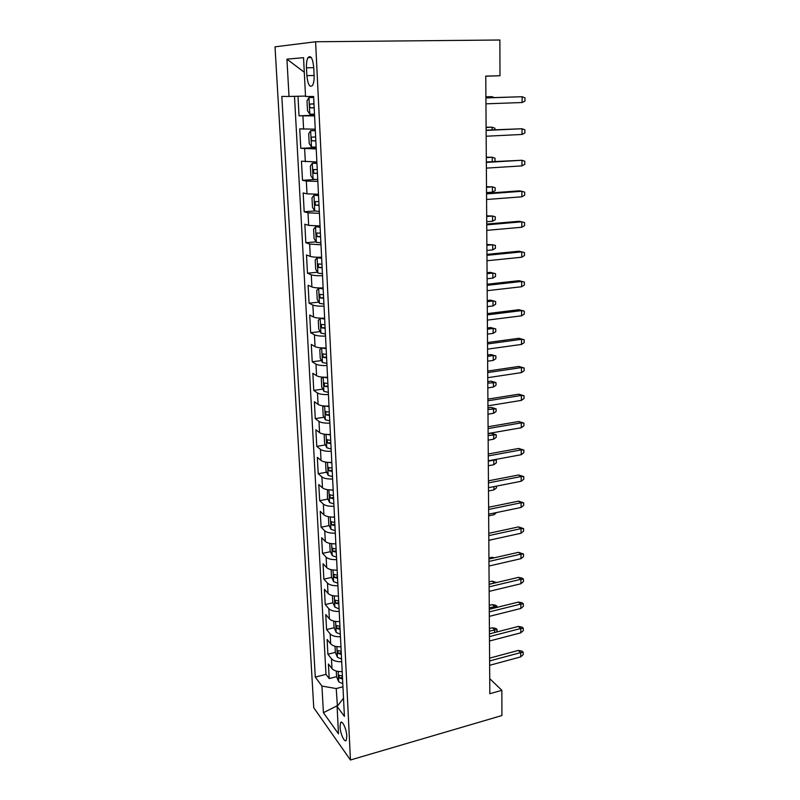 <?xml version="1.0" encoding="UTF-8"?>
<svg xmlns="http://www.w3.org/2000/svg" width="800" height="800" viewBox="0 0 800 800"><rect width="100%" height="100%" fill="white"/><g stroke="black" fill="none" stroke-linecap="round" stroke-linejoin="round"><path stroke-width="1.2" d="M346.79 736.13C346.57 729.03 342.05 719.42 340.55 722.77L340.05 726.81C340.27 733.81 344.75 743.46 346.29 740.13L346.79 736.13M275.02 46.83L313.76 707.75L350.45 760L315.6 41.76L275.02 46.83M297.99 96.25L299.04 115.81L314.55 115.22M315.25 129.18L299.74 128.88L300.78 148.32L316.16 147.54M316.88 161.98L301.47 161.18L302.5 180.3L315.4 179.49M318.48 194.24L307.01 193.84L303.18 192.95L304.18 211.77L314.72 210.97L319.33 211.42M320.06 225.98L308.67 225.38L304.85 224.21L305.84 242.73L316.07 241.84M321.61 257.21C316.16 257.35 312.39 257.09 310.3 256.41L306.5 254.98L307.48 273.21L317.43 272.22M323.13 287.93C317.73 288.08 313.99 287.75 311.91 286.95L308.12 285.26L309.08 303.2L318.77 302.12M324.64 318.17C319.28 318.31 315.56 317.92 313.49 317.01L309.72 315.07L310.67 332.73L320.11 331.57M326.11 347.93C320.8 348.07 317.11 347.63 315.05 346.6L311.29 344.41L312.23 361.8L321.45 360.56M327.57 377.23C322.29 377.36 318.63 376.86 316.58 375.72L312.84 373.3L313.76 390.43L322.77 389.12M329 406.07C323.77 406.2 320.13 405.65 318.09 404.4L314.37 401.75L315.27 418.62L324.08 417.24M330.41 434.46C325.22 434.6 321.61 433.99 319.57 432.64L315.87 429.77L316.76 446.38L325.38 444.93M331.8 462.42C326.65 462.56 323.06 461.9 321.04 460.45L317.35 457.37L318.22 473.72L326.67 472.22M333.17 489.96C328.06 490.1 324.49 489.39 322.48 487.84L318.8 484.55L319.67 500.66L327.95 499.1M334.52 517.08C329.44 517.22 325.9 516.46 323.9 514.82L320.24 511.33L321.09 527.21L329.22 525.59M335.85 543.8C330.81 543.93 327.29 543.13 325.3 541.39L321.65 537.71L322.49 553.36L330.47 551.69M337.15 570.12C332.15 570.25 328.66 569.41 326.68 567.58L323.05 563.71L323.87 579.13L331.71 577.41M338.44 596.06C333.48 596.19 330.01 595.3 328.03 593.38L324.42 589.33L325.23 604.53L332.94 602.76M339.71 621.61C334.78 621.74 331.34 620.81 329.37 618.81L325.77 614.58L326.58 629.56L334.15 627.75M340.96 646.79C336.07 646.92 332.65 645.95 330.69 643.87L327.11 639.47L327.9 654.24L335.35 652.38L337.47 657.32L341.58 659.12M485.78 76.21L499.99 75.75L485.77 76.1L489.83 693.71L501.85 690.31L489.74 678.65M306.47 67.81L306.87 75.64C307.88 84.71 309.78 87.94 312.58 85.34C313.76 83.15 314.27 79.8 314.11 75.3L313.72 67.34C312.7 58.2 310.81 54.96 308.02 57.6C306.81 59.85 306.3 63.25 306.47 67.81L313.73 67.67M343.52 698.16L337.09 706.48L344.42 716.37L313.62 96.5L305.54 96.48L303.54 57.67L286.93 59.17L289.01 96.45L281.82 96.43L315.29 677.1L321.93 686.06L336.21 688.56L337.42 706.05M337.09 706.48L338.5 733.86L323.42 712.69L321.93 686.06M314.59 115.9L299.04 115.81M294.5 96.33L325.98 674.35L329.2 678.57L336.6 676.65M342.2 671.62C337.34 671.74 333.94 670.73 331.99 668.57L328.42 664.01L329.2 678.57M341.71 661.73C336.84 661.86 333.42 660.86 331.47 658.74L327.9 654.24M340.47 636.76C335.56 636.89 332.13 635.94 330.17 633.89L326.58 629.56M339.21 611.43C334.26 611.56 330.81 610.65 328.84 608.68L325.23 604.53M337.93 585.73C332.95 585.86 329.47 584.99 327.49 583.11L323.87 579.13M336.63 559.64C331.62 559.77 328.12 558.94 326.13 557.15L322.49 553.36M335.32 533.16C330.26 533.29 326.74 532.51 324.74 530.81L321.09 527.21M333.98 506.28C328.89 506.42 325.34 505.68 323.33 504.07L319.67 500.66M332.63 479C327.5 479.13 323.92 478.44 321.91 476.93L318.22 473.72M331.25 451.29C326.08 451.43 322.48 450.79 320.46 449.37L316.76 446.38M329.85 423.16C324.64 423.29 321.02 422.71 318.98 421.4L315.27 418.62M328.43 394.58C323.18 394.72 319.53 394.19 317.49 392.98L313.76 390.43M326.99 365.56C321.7 365.7 318.03 365.22 315.97 364.13L312.23 361.8M325.53 336.08C320.19 336.22 316.49 335.8 314.43 334.82L310.67 332.73M324.04 306.13C318.66 306.27 314.94 305.91 312.86 305.05L309.08 303.2M322.53 275.7C317.11 275.84 313.35 275.54 311.27 274.8L307.48 273.21M320.99 244.78L309.65 244.06L305.84 242.73M319.43 213.35L308.01 212.83L304.18 211.77M317.84 181.4L306.34 181.08L302.5 180.3M316.23 148.92L300.78 148.32M501.85 690.31L501.93 715.54L350.45 760M499.99 75.75L499.88 40L315.6 41.76M337.92 705.39L323.42 712.69M342.95 686.78L336.21 688.56M305.52 96.08L289.01 96.45M325.98 674.35L315.29 677.1M304.29 72.25L286.93 59.17M522.11 102.52L524.97 101.1L524.98 97.89L522.13 96.72L522.11 102.52L485.96 103.83M485.92 97.94L522.13 96.72L485.92 97.84M313.67 97.41L309.01 97.54L307 100.85L307.51 110.77L309.85 114.16L314.5 114.16M309.01 97.54L313.67 97.47M313.99 103.83L310.04 104.08C309.31 105.8 309.54 107.07 310.72 107.87L314.18 107.83M491.96 97.63L491.95 96.67L485.91 96.78M494.19 97.56L491.95 96.67L485.91 96.87M522.03 134.45L524.87 132.98L524.88 129.81L522.05 128.74L522.03 134.45L486.17 136.23M486.13 130.44L522.05 128.74L486.13 130.16M521.95 165.88L524.77 164.35L524.78 161.23L521.97 160.26L521.95 165.88L486.38 168.12M486.34 162.42L521.97 160.26L486.34 161.96M521.88 196.81L524.67 195.23L524.68 192.16L521.89 191.28L521.88 196.81L486.59 199.49M486.55 193.88L521.89 191.28L519.12 190.86L486.54 193.26M521.8 227.25L524.57 225.62L524.58 222.6L521.81 221.81L521.8 227.25L486.79 230.37M486.75 224.85L521.81 221.81L519.07 221.27L486.75 224.06M315.31 130.5L310.69 130.65L308.69 133.73L309.2 143.49L311.52 147L316.14 147.11M310.69 130.65L315.32 130.7M315.63 136.96L311.69 137.14C310.99 138.81 311.23 140.05 312.39 140.87L315.83 140.89M492.12 129.87L492.11 127.19L486.11 127.22M494.89 129.74L494.89 128.22L492.11 127.19L486.11 127.47M316.93 163.05L312.35 163.21L310.36 166.08L310.85 175.68L313.16 179.29L317.75 179.53M312.35 163.21L316.95 163.39M317.25 169.54L313.32 169.65L314.03 173.32L317.44 173.41M492.28 161.6L492.26 157.25L486.31 157.19M494.45 161.47L495.03 161.16L495.02 158.19L492.26 157.25L486.31 157.6M318.54 195.54L313.97 195.24L318.52 195.06M313.92 195.31L311.99 197.91L312.48 207.35L314.72 210.97L313.97 195.24M318.84 201.59L314.92 201.64L315.65 205.25L319.03 205.4M486.51 187.28L492.41 186.86L495.15 187.71L495.16 190.64L492.44 192.14L492.41 186.86L486.5 186.72M492.44 192.14L486.54 192.57M320.08 226.56L315.58 226.76L313.6 229.22L314.08 238.51L316.37 242.32L320.89 242.8M315.58 226.76L320.11 227.17M320.41 233.12L316.49 233.1L317.23 236.66L320.6 236.87M486.7 216.51L492.56 216.02L495.27 216.8L495.28 219.68L492.58 221.23L492.56 216.02L486.69 215.81M492.58 221.23L486.73 221.73M521.73 257.23L524.47 255.55L524.48 252.58L521.74 251.87L521.73 257.23L486.99 260.76M486.95 255.33L521.74 251.87L519.01 251.2L486.95 254.38M321.62 257.56L317.15 257.77L315.19 260.03L315.66 269.18L317.93 273.09L322.42 273.67M317.15 257.77L321.66 258.29M321.95 264.15L318.04 264.06L318.8 267.56L322.13 267.84M486.89 245.31L492.7 244.76L495.4 245.45L495.41 248.29L492.73 249.88L492.7 244.76L486.88 244.47M492.73 249.88L486.92 250.45M487.15 285.33L521.67 281.46L518.96 280.68L524.39 282.09L521.67 281.46L521.65 286.74L487.18 290.68M518.96 280.68L487.14 284.22M524.39 282.09L524.38 285.01L521.65 286.74M487.34 314.87L521.59 310.61L518.91 309.7L524.3 311.15L521.59 310.61L521.58 315.81L487.38 320.13M518.91 309.7L487.34 313.61M524.3 311.15L524.29 314.03L521.58 315.81M487.54 343.95L521.52 339.31L518.86 338.29L524.2 339.77L521.52 339.31L521.51 344.43L487.57 349.13M518.86 338.29L487.53 342.55M524.2 339.77L524.2 342.61L521.51 344.43M487.72 372.58L521.45 367.58L518.81 366.45L524.11 367.96L521.45 367.58L521.44 372.62L487.76 377.69M518.81 366.45L487.71 371.05M524.11 367.96L524.11 370.76L521.44 372.62M487.91 400.79L521.38 395.42L518.76 394.19L524.03 395.73L521.38 395.42L521.37 400.39L487.94 405.82M518.76 394.19L487.9 399.11M524.03 395.73L524.02 398.49L521.37 400.39M321.65 287.97L318.71 288.28L316.74 290.36L317.21 299.36L319.47 303.36L323.93 304.05M322.64 287.95L323.14 288.06M318.71 288.28L323.18 288.92M323.47 294.68L319.57 294.52L320.33 297.97L323.65 298.31M490.38 272.35L495.52 273.68L495.53 276.48L492.87 278.12L492.85 273.07L490.38 272.35L487.07 272.7M495.52 273.68L492.85 273.07L487.07 273.69M492.87 278.12L487.11 278.75M321.24 318.2L318.28 320.21L318.73 329.07L320.99 333.16L325.42 333.95M320.23 318.32L324.68 319.06M324.96 324.73L321.07 324.51L321.85 327.91L325.14 328.3M490.54 300.14L495.64 301.51L495.65 304.27L493.01 305.94L492.99 300.96L490.54 300.14L487.25 300.53M495.64 301.51L492.99 300.96L487.26 301.65M493.01 305.94L487.29 306.63M322.42 362.38L321.69 347.92L319.79 349.59L320.24 358.32L322.48 362.49L326.88 363.38M321.8 347.91L326.15 348.72M326.43 354.3L322.56 354.02L323.34 357.37L326.61 357.82M490.69 327.53L495.76 328.93L495.77 331.65L493.15 333.36L493.13 328.46L490.69 327.53L487.43 327.95M495.76 328.93L493.13 328.46L487.44 329.2M493.15 333.36L487.47 334.12M322.98 377.17L321.28 378.52L321.72 387.11L323.95 391.37L328.32 392.35M323.69 377.21L327.6 377.92M327.88 383.42L324.01 383.07L324.8 386.38L328.05 386.88M490.85 354.52L495.88 355.95L495.89 358.63L493.29 360.39L493.26 355.55L490.85 354.52L487.61 354.98M495.88 355.95L493.26 355.55L487.62 356.35M493.29 360.39L487.65 361.2M324.2 405.97L322.74 407L323.18 415.47L325.39 419.8L329.74 420.88M325.58 406.06L329.03 406.67M329.3 412.08L325.45 411.67L326.25 414.94L329.47 415.49M491 381.14L496 382.59L496.01 385.24L493.42 387.03L493.4 382.26L491 381.14L487.78 381.63M496 382.59L487.79 383.12M493.42 387.03L487.82 387.9M488.09 428.57L521.31 422.85L518.71 421.52L523.94 423.09L521.31 422.85L521.3 427.75L488.12 433.52M518.71 421.52L488.08 426.76M523.94 423.09L523.93 425.81L521.3 427.75M325.36 434.32L324.18 435.06L324.61 443.39L326.82 447.8L331.13 448.97M327.47 434.47L330.44 434.98M330.7 440.31L326.87 439.84L327.67 443.07L330.87 443.67M491.15 407.37L496.11 408.86L496.12 411.46L493.56 413.29L493.53 408.59L491.15 407.37L487.96 407.89M496.11 408.86L487.97 409.51M493.56 413.29L488 414.22M488.27 455.93L521.25 449.88L518.66 448.45L523.85 450.05L521.25 449.88L521.23 454.71L488.3 460.81M518.66 448.45L488.26 454M523.85 450.05L523.84 452.72L521.23 454.71M326.45 462.22L325.6 462.69L326.02 470.89L328.22 475.38L332.51 476.64M329.33 462.44L331.82 462.86M332.09 468.11L328.26 467.57L329.07 470.76L332.25 471.41M491.3 433.24L496.22 434.75L496.23 437.32L493.69 439.19L493.66 434.55L491.3 433.24L488.13 433.79M496.22 434.75L488.14 435.52M493.69 439.19L488.17 440.16M488.45 482.89L521.18 476.52L518.61 474.98L523.77 476.62L521.18 476.52L521.17 481.27L488.48 487.7M518.61 474.98L488.43 480.83M523.77 476.62L523.76 479.25L521.17 481.27M327.47 489.68L327.42 497.98L329.6 502.54L333.86 503.88M331.17 489.99L333.19 490.31M333.45 495.48L329.64 494.89L330.45 498.04L333.61 498.74M495.1 459.55L496.33 460.28L496.35 462.82L493.82 464.72L493.79 460.15L488.31 461.17M496.33 460.28L493.34 459.88M493.82 464.72L488.34 465.75M488.62 509.45L521.11 502.76L518.57 501.14L523.68 502.8L521.11 502.76L521.1 507.45L488.65 514.19M518.57 501.14L488.61 507.27M523.68 502.8L523.67 505.39L521.1 507.45M328.41 516.7L328.79 524.67L330.96 529.3L335.2 530.73M332.98 517.11L334.53 517.36M334.79 522.45L330.99 521.79L331.81 524.92L334.94 525.66M496.45 486.13L496.45 487.96L493.94 489.89L488.5 490.97M493.94 489.89L493.93 486.63M488.79 535.62L521.05 528.63L518.52 526.91L523.6 528.6L521.05 528.63L521.04 533.25L488.83 540.29M518.52 526.91L488.78 533.33M523.6 528.6L523.59 531.16L521.04 533.25M329.75 543.38L330.14 550.97L332.3 555.66L336.51 557.17M334.75 543.83L335.86 544M336.11 549.01L332.33 548.3L333.14 551.39L336.26 552.17M496.56 512.55L494.07 514.72L488.67 515.85M494.07 514.72L494.06 513.06M488.96 561.42L520.99 554.13L518.48 552.32L523.52 554.03L520.99 554.13L520.98 558.68L488.99 566.02M518.48 552.32L488.95 559.01M523.52 554.03L523.51 556.56L520.98 558.68M331.1 569.67L331.47 576.88L333.62 581.63L337.81 583.22M336.49 570.15L337.16 570.24M337.41 575.18L333.64 574.41L334.46 577.47L337.56 578.3M494.36 539.08L488.83 540.39M489.13 586.84L520.92 579.27L518.43 577.37L522.05 578.06L523.44 579.11L520.92 579.27L520.91 583.75L489.16 591.37M518.43 577.37L489.12 584.33M523.44 579.11L523.43 581.6L520.91 583.75M489.3 611.9L520.86 604.05L518.39 602.07L521.98 602.74L523.36 603.83L520.86 604.05L520.85 608.47L489.33 616.37M518.39 602.07L489.28 609.28M523.36 603.83L523.35 606.28L520.85 608.47M489.46 636.6L520.8 628.48L518.34 626.43L521.91 627.07L523.28 628.21L520.8 628.48L520.79 632.84L489.49 641.01M518.34 626.43L489.44 633.88M523.28 628.21L523.27 630.63L520.79 632.84M489.62 660.95L520.74 652.58L518.3 650.44L521.84 651.06L523.2 652.25L520.74 652.58L520.73 656.88L489.65 665.3M518.3 650.44L489.6 658.14M523.2 652.25L523.2 654.63L520.73 656.88M332.43 595.57L332.78 602.42L334.87 607.11L339.08 608.89M338.69 600.97L334.94 600.15L335.76 603.17L338.84 604.04M493.03 558.09L492 557.31L488.94 558M492 557.31L494.41 557.77M333.74 621.1L334.08 627.58L336.21 632.46L340.34 634.19M339.95 626.38L336.22 625.5L337.04 628.5L340.1 629.41M494.41 583.07L492.14 581.12L489.1 581.84M495.18 582.89L489.11 584.19M492.14 581.12L496.59 582.55M335.04 646.25L335.35 652.39M341.19 651.43L337.48 650.49L338.31 653.47L341.34 654.41M494.54 607.98L494.53 606.51L492.27 604.62L489.25 605.36M492.27 604.62L495.71 605.25L496.97 606.29L489.27 607.8M496.97 606.29L496.98 607.37M336.31 671.05L336.61 676.84L338.72 681.83L342.8 683.7M342.42 676.12L338.72 675.13L339.55 678.07L342.57 679.06M494.66 632.53L494.65 629.76L492.41 627.8L489.41 628.56M492.41 627.8L495.82 628.41L497.07 629.5L489.42 631.1M497.07 629.5L496.9 631.96M303.61 129.19L302.91 116M331.99 668.57L331.47 658.74M330.69 643.87L330.17 633.89M329.37 618.81L328.84 608.68M328.03 593.38L327.49 583.11M326.68 567.58L326.13 557.15M325.3 541.39L324.74 530.81M323.9 514.82L323.33 504.07M322.48 487.84L321.91 476.93M321.04 460.45L320.46 449.37M319.57 432.64L318.98 421.4M318.09 404.4L317.49 392.98M316.58 375.72L315.97 364.13M315.05 346.6L314.43 334.82M313.49 317.01L312.86 305.05M311.91 286.95L311.27 274.8M310.3 256.41L309.65 244.06M308.67 225.38L308.01 212.83M307.01 193.84L306.34 181.08M305.32 161.78L304.64 148.81M314.12 75.48L306.87 75.64M308.95 97.62L309.79 114.08M314.18 107.75L310.72 107.87M310.64 130.73L311.46 146.91M315.82 140.7L312.39 140.87M312.29 163.28L313.1 179.2M317.43 173.11L314.03 173.32M319.01 205L315.65 205.25M315.53 226.82L316.31 242.23M320.57 236.37L317.23 236.66M317.1 257.82L317.87 272.99M322.11 267.24L318.8 267.56M318.66 288.33L319.41 303.26M323.61 297.61L320.33 297.97M320.18 318.36L320.93 333.05M325.1 327.51L321.85 327.91M326.56 356.95L323.34 357.37M323.17 377.18L323.89 391.26M328 385.92L324.8 386.38M324.64 406.01L325.34 419.69M329.42 414.45L326.25 414.94M326.08 434.39L326.76 447.69M330.82 442.54L327.67 443.07M327.51 462.34L328.16 475.26M332.19 470.21L329.07 470.76M328.91 489.86L329.55 502.43M333.54 497.46L330.45 498.04M330.29 516.97L330.91 529.18M334.88 524.3L331.81 524.92M331.64 543.68L332.25 555.54M336.19 550.75L333.14 551.39M332.98 569.98L333.57 581.52M337.49 576.81L334.46 577.47M334.3 595.91L334.87 607.11M338.76 602.48L335.76 603.17M335.6 621.45L336.15 632.33M340.02 627.79L337.04 628.5M336.88 646.62L337.42 657.2M341.26 652.73L338.31 653.47M338.14 671.43L338.67 681.7M342.48 677.31L339.55 678.07M341.99 722.37L340.55 722.77M311.27 57.55L308.02 57.6M313.99 103.94L310.04 104.08M315.58 136.96L311.69 137.14M315.51 169.52L313.32 169.65M316.51 201.52L314.92 201.64M317.77 232.99L316.49 233.1M319.14 263.95L318.04 264.06M320.54 294.42L319.57 294.52M321.95 324.4L321.07 324.51M323.36 353.91L322.56 354.02M324.76 382.96L324.01 383.07M326.15 411.56L325.45 411.67M327.53 439.73L326.87 439.84M328.89 467.46L328.26 467.57M330.24 494.77L329.64 494.89M331.56 521.68L330.99 521.79M332.87 548.19L332.33 548.3M334.15 574.3L333.64 574.41"/></g></svg>
